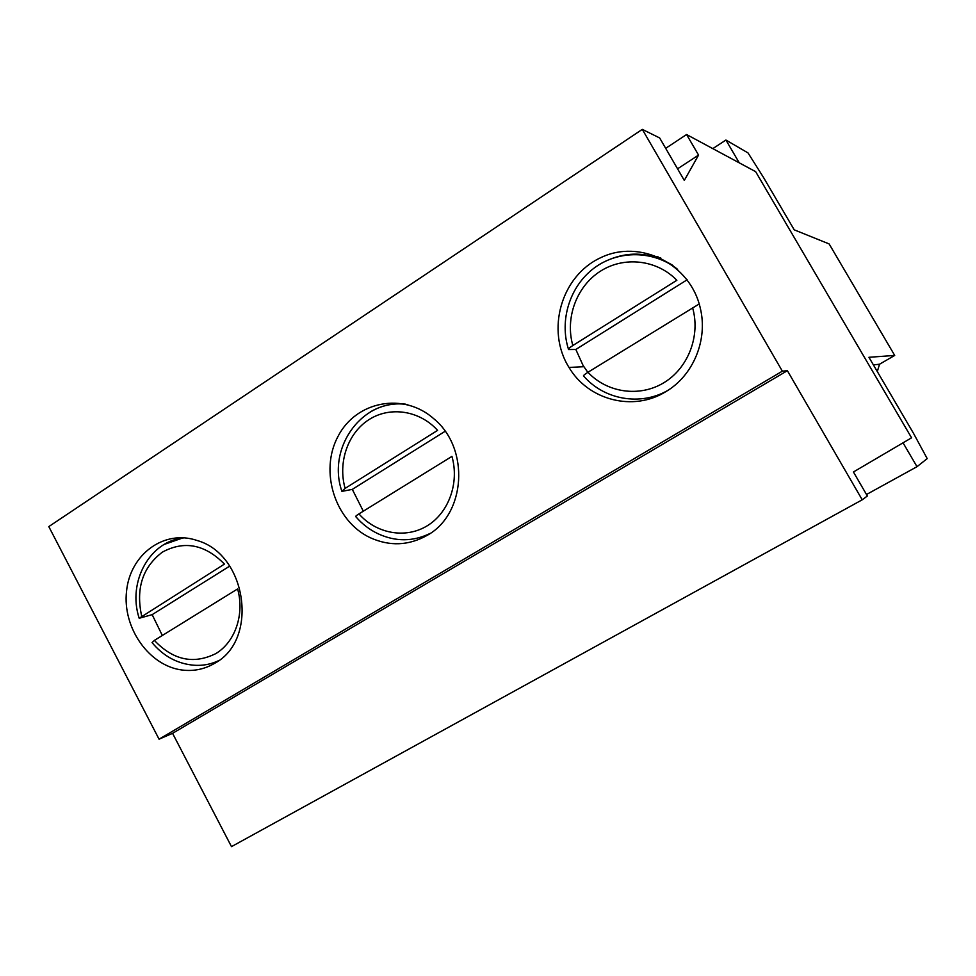 <?xml version="1.0" encoding="UTF-8"?>
<svg xmlns="http://www.w3.org/2000/svg" width="976" height="976" viewBox="0 0 976 976"><rect width="100%" height="100%" fill="white"/><g stroke="black" fill="none" stroke-linecap="round" stroke-linejoin="round"><path stroke-width="1.46" d="M667.73 390.473C640.317 406.248 604.168 399.721 583.746 376.15C582.757 375.98 584.16 374.686 587.942 372.271L698.584 304.341M572.839 345.516C564.97 318.115 576.462 286.517 600.24 271.304C623.92 255.98 656.848 259.555 676.844 280.283L572.839 345.516C569.301 347.81 567.873 349.152 568.569 349.554L575.828 349.469L583.099 365.512L587.833 372.344M687.141 279.795L575.828 349.469M154.379 640.402L237.607 588.931C244.732 614.172 235.24 641.976 215.842 653.591C193.626 664.595 173.142 660.203 154.379 640.402L152.049 642.586M141.654 616.027C135.676 588.479 142.606 567.166 162.443 552.087C184.293 540.338 204.96 544.34 224.431 564.091L139.19 618.272L152.158 614.648L162.333 635.486M229.714 566.104L152.158 614.648M358.936 513.901L451.937 456.39C459.55 483.035 448.667 512.961 426.988 525.942C405.357 539.057 376.333 533.677 358.936 513.901C355.984 515.767 354.971 516.731 355.911 516.792C362.218 524.1 369.611 529.761 378.09 533.774C395.719 541.9 413.141 541.741 430.343 533.323M345.114 488.39C337.757 462.478 347.761 433.198 368.904 419.668C389.985 406.028 419.497 410.371 437.59 430.367L345.114 488.39L341.905 491.379L352.299 489.379L363.316 511.192M445.117 431.282L352.299 489.379M894.711 355.435L868.933 357.289L913.524 433.356L927.2 458.61L917.013 466.687L903.044 442.823L911.572 437.809L853.427 471.981L867.359 495.991L862.223 499.81L787.388 370.685L782.362 371.173L642.306 129.369L659.654 137.945L684.298 180.426L698.56 155.086L686.579 134.529L755.644 171.654L911.572 437.809L755.644 171.654L739.271 162.858L725.924 140.044L748.043 152.939L763.561 177.547L794.22 229.836L829.124 243.927L894.711 355.435L879.535 364.219L877.302 371.575M725.924 140.044L712.797 148.62M917.013 466.687L866.493 494.503M873.398 364.902L879.535 364.219M427.268 535.299C408.737 545.73 389.68 546.511 370.111 537.654C334.951 521.123 319.225 471.396 337.964 436.479C355.996 401.075 403.82 391.693 434.222 419.107C469.956 448.655 465.735 514.23 427.268 535.299M686.579 134.529L665.681 148.34M698.56 155.086L677.564 168.811M642.306 129.369L48.8 526.601L159.064 739.186L782.362 371.173M665.852 391.644C633.302 412.018 588.26 400.184 569.008 367.44C545.791 330.571 560.993 276.11 600.46 257.81C639.548 238.571 690.471 263.544 700.329 308.294C708.076 340.099 693.094 375.748 665.852 391.644M214.708 663.277C204.789 669.121 194.102 671.403 182.658 670.097C149.304 666.327 122.317 627.995 126.538 591.224C130.101 554.295 164.212 529.102 197.152 540.509C246.94 554.453 259.043 639.951 214.708 663.277M787.388 370.685L172.569 733.33L159.064 739.186M862.223 499.81L231.483 846.631L172.569 733.33M657.97 256.7L654.432 256.798M648.674 397.696L652.175 398.025M587.942 372.271C607.109 392.779 639.439 397.537 663.765 382.787C688.165 368.184 700.731 335.817 692.545 307.586M660.801 257.993L655.189 257.457M672.952 265.46C649.504 251.186 625.75 250.417 601.68 263.166M152.036 642.598C162.955 655.628 176.168 663.094 191.674 664.998C201.129 666.12 210.133 664.656 218.673 660.63M183.329 537.752L164.285 544.401M405.369 404.113C392.84 402.966 381.177 405.552 370.368 411.872M677.637 269.352C653.615 250.185 618.308 249.893 594.067 268.119C569.752 286.297 559.297 320.189 568.41 349.054M184.476 537.837C150.316 540.265 127.161 581.44 139.117 618.052M407.748 404.698C363.767 396.854 326.496 446.788 341.795 491.038M583.843 366.708L569.008 367.44"/></g></svg>
